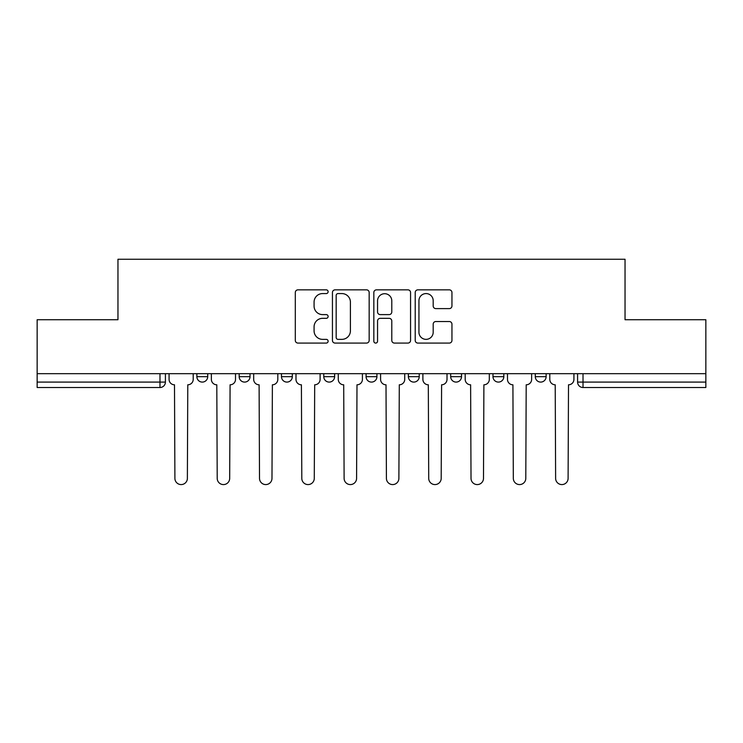 <?xml version="1.0" encoding="UTF-8"?>
<svg xmlns="http://www.w3.org/2000/svg" width="743" height="743" viewBox="0 0 743 743"><rect width="100%" height="100%" fill="white"/><g stroke="black" fill="none" stroke-linecap="round" stroke-linejoin="round"><path stroke-width="1.11" d="M328.118 291.711A1.867 1.867 0 0 0 326.251 289.844L297.971 289.844A2.666 2.666 0 0 0 295.305 292.51L295.305 340.415A2.666 2.666 0 0 0 297.971 343.08L326.251 343.08A1.867 1.867 0 0 0 328.118 341.213A1.867 1.867 0 0 0 326.251 339.356L322.592 339.356A8.517 8.517 0 0 1 314.075 330.839L314.075 326.846A8.517 8.517 0 0 1 322.592 318.329L326.251 318.329A1.867 1.867 0 0 0 328.118 316.462A1.867 1.867 0 0 0 326.251 314.605L322.592 314.605A8.517 8.517 0 0 1 314.075 306.079L314.075 302.095A8.517 8.517 0 0 1 322.592 293.578L326.251 293.578A1.867 1.867 0 0 0 328.118 291.711M535.285 373.683L535.285 376.664L546.133 376.664A5.424 5.424 0 0 1 540.709 382.088A5.424 5.424 0 0 1 535.285 376.664L535.285 373.683M450.685 373.683L450.685 376.664L461.524 376.664A5.424 5.424 0 0 1 456.1 382.088A5.424 5.424 0 0 1 450.685 376.664L450.685 373.683M408.381 373.683L408.381 376.664L419.228 376.664A5.424 5.424 0 0 1 413.805 382.088A5.424 5.424 0 0 1 408.381 376.664L408.381 373.683M323.772 373.683L323.772 376.664L334.619 376.664A5.424 5.424 0 0 1 329.195 382.088A5.424 5.424 0 0 1 323.772 376.664L323.772 373.683M449.292 308.614A2.666 2.666 0 0 0 451.948 305.949L451.948 292.51A2.666 2.666 0 0 0 449.292 289.844L417.882 289.844A2.666 2.666 0 0 0 415.216 292.51L415.216 340.415A2.666 2.666 0 0 0 417.882 343.08L449.292 343.08A2.666 2.666 0 0 0 451.948 340.415L451.948 324.18A2.666 2.666 0 0 0 449.292 321.524L435.844 321.524A2.666 2.666 0 0 0 433.188 324.18L433.188 332.232A7.124 7.124 0 0 1 426.064 339.356A7.124 7.124 0 0 1 418.941 332.232L418.941 300.692A7.124 7.124 0 0 1 426.064 293.578A7.124 7.124 0 0 1 433.188 300.692L433.188 305.949A2.666 2.666 0 0 0 435.844 308.614L449.292 308.614M37.15 373.683L37.15 319.722L117.961 319.722L117.961 259.251L625.039 259.251L625.039 319.722L705.85 319.722L705.85 373.683L37.15 373.683L37.15 382.088L165.41 382.088L165.41 373.683L165.41 382.088A5.424 5.424 0 0 1 159.986 387.512L37.15 387.512L37.15 382.088M369.169 292.51A2.666 2.666 0 0 0 366.513 289.844L335.102 289.844A2.666 2.666 0 0 0 332.437 292.51L332.437 340.415A2.666 2.666 0 0 0 335.102 343.08L366.513 343.08A2.666 2.666 0 0 0 369.169 340.415L369.169 292.51M376.487 289.844L407.898 289.844A2.666 2.666 0 0 1 410.563 292.51L410.563 340.415A2.666 2.666 0 0 1 407.898 343.08L394.459 343.08A2.666 2.666 0 0 1 391.793 340.415L391.793 320.985A2.666 2.666 0 0 0 389.137 318.329L380.221 318.329A2.666 2.666 0 0 0 377.555 320.985L377.555 341.213A1.867 1.867 0 0 1 375.689 343.08A1.867 1.867 0 0 1 373.831 341.213L373.831 292.51A2.666 2.666 0 0 1 376.487 289.844M577.59 373.683L577.59 382.088L705.85 382.088L705.85 387.512L583.014 387.512A5.424 5.424 0 0 1 577.59 382.088M705.85 373.683L705.85 382.088M546.133 373.683L546.133 376.664M503.828 373.683L503.828 376.664A5.424 5.424 0 0 1 498.404 382.088A5.424 5.424 0 0 1 492.98 376.664L503.828 376.664L503.828 373.683M492.98 373.683L492.98 376.664M461.524 373.683L461.524 376.664L461.524 373.683M419.228 376.664L419.228 373.683L419.228 376.664A5.424 5.424 0 0 1 413.805 382.088M376.924 373.683L376.924 376.664A5.424 5.424 0 0 1 371.5 382.088A5.424 5.424 0 0 1 366.076 376.664A5.424 5.424 0 0 0 371.5 382.088A5.424 5.424 0 0 0 376.924 376.664L376.924 373.683M366.076 373.683L366.076 376.664L376.924 376.664M334.619 373.683L334.619 376.664M292.315 373.683L292.315 376.664A5.424 5.424 0 0 1 286.9 382.088A5.424 5.424 0 0 1 281.476 376.664A5.424 5.424 0 0 0 286.9 382.088A5.424 5.424 0 0 0 292.315 376.664L281.476 376.664L281.476 373.683M239.172 373.683L239.172 376.664L250.019 376.664L250.019 373.683L250.019 376.664A5.424 5.424 0 0 1 244.596 382.088A5.424 5.424 0 0 1 239.172 376.664A5.424 5.424 0 0 0 244.596 382.088M196.867 373.683L196.867 376.664L207.715 376.664L207.715 373.683L207.715 376.664A5.424 5.424 0 0 1 202.291 382.088A5.424 5.424 0 0 1 196.867 376.664A5.424 5.424 0 0 0 202.291 382.088M159.986 373.683L159.986 387.512A5.424 5.424 0 0 0 165.41 382.088M338.028 293.578A1.867 1.867 0 0 0 336.17 295.435L336.17 337.489A1.867 1.867 0 0 0 338.028 339.356L341.891 339.356A8.517 8.517 0 0 0 350.408 330.839L350.408 302.095A8.517 8.517 0 0 0 341.891 293.578L338.028 293.578M391.793 300.822A7.124 7.124 0 0 0 384.679 293.708A7.124 7.124 0 0 0 377.555 300.822L377.555 311.939A2.666 2.666 0 0 0 380.221 314.605L389.137 314.605A2.666 2.666 0 0 0 391.793 311.939L391.793 300.822M169.07 373.683L169.07 379.376A5.424 5.424 0 0 0 174.494 384.8L174.902 478.353A6.241 6.241 0 0 0 181.143 484.585A6.241 6.241 0 0 0 187.375 478.353L187.784 384.8A5.424 5.424 0 0 0 193.208 379.376L193.208 373.683M211.374 373.683L211.374 379.376A5.424 5.424 0 0 0 216.798 384.8L217.207 478.353A6.241 6.241 0 0 0 223.439 484.585A6.241 6.241 0 0 0 229.68 478.353L230.089 384.8A5.424 5.424 0 0 0 235.512 379.376L235.512 373.683M253.679 373.683L253.679 379.376A5.424 5.424 0 0 0 259.103 384.8L259.511 478.353A6.241 6.241 0 0 0 265.743 484.585A6.241 6.241 0 0 0 271.984 478.353L272.384 384.8A5.424 5.424 0 0 0 277.808 379.376L277.808 373.683M295.983 373.683L295.983 379.376A5.424 5.424 0 0 0 301.407 384.8L301.807 478.353A6.241 6.241 0 0 0 308.048 484.585A6.241 6.241 0 0 0 314.28 478.353L314.688 384.8A5.424 5.424 0 0 0 320.112 379.376L320.112 373.683M338.279 373.683L338.279 379.376A5.424 5.424 0 0 0 343.703 384.8L344.111 478.353A6.241 6.241 0 0 0 350.352 484.585A6.241 6.241 0 0 0 356.584 478.353L356.993 384.8A5.424 5.424 0 0 0 362.417 379.376L362.417 373.683M380.583 373.683L380.583 379.376A5.424 5.424 0 0 0 386.007 384.8L386.416 478.353A6.241 6.241 0 0 0 392.648 484.585A6.241 6.241 0 0 0 398.889 478.353L399.297 384.8A5.424 5.424 0 0 0 404.721 379.376L404.721 373.683M422.888 373.683L422.888 379.376A5.424 5.424 0 0 0 428.312 384.8L428.72 478.353A6.241 6.241 0 0 0 434.952 484.585A6.241 6.241 0 0 0 441.193 478.353L441.593 384.8A5.424 5.424 0 0 0 447.017 379.376L447.017 373.683M465.192 373.683L465.192 379.376A5.424 5.424 0 0 0 470.616 384.8L471.016 478.353A6.241 6.241 0 0 0 477.257 484.585A6.241 6.241 0 0 0 483.489 478.353L483.897 384.8A5.424 5.424 0 0 0 489.321 379.376L489.321 373.683M507.488 373.683L507.488 379.376A5.424 5.424 0 0 0 512.911 384.8L513.32 478.353A6.241 6.241 0 0 0 519.561 484.585A6.241 6.241 0 0 0 525.793 478.353L526.202 384.8A5.424 5.424 0 0 0 531.626 379.376L531.626 373.683M549.792 373.683L549.792 379.376A5.424 5.424 0 0 0 555.216 384.8L555.625 478.353A6.241 6.241 0 0 0 561.857 484.585A6.241 6.241 0 0 0 568.098 478.353L568.506 384.8A5.424 5.424 0 0 0 573.93 379.376L573.93 373.683M583.014 373.683L583.014 387.512"/></g></svg>
